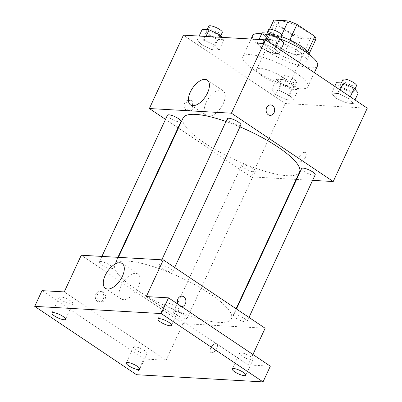 <?xml version="1.0" encoding="UTF-8"?>
<svg xmlns="http://www.w3.org/2000/svg" width="402" height="402" viewBox="0 0 402 402"><rect width="100%" height="100%" fill="white"/><g stroke="black" fill="none" stroke-linecap="round" stroke-linejoin="round"><path stroke-width="0.3" stroke-dasharray="2.01 1.51" d="M262.657 76.335A17.899 4.482 -155.1 0 0 279.104 84.118A17.899 4.482 -155.1 0 0 289.149 84.455A17.899 4.482 -155.1 0 0 274.802 72.852A17.899 4.482 -155.1 0 0 256.682 69.385A17.899 4.482 -155.1 0 0 262.657 76.335M284.546 29.18A17.899 4.482 -155.1 0 0 300.992 36.964A17.899 4.482 -155.1 0 0 311.037 37.301A17.899 4.482 -155.1 0 0 296.691 25.698A17.899 4.482 -155.1 0 0 278.571 22.226A17.899 4.482 -155.1 0 0 284.546 29.18M315.786 39.426L301.394 38.607A23.1 5.784 -155.1 0 1 292.621 35.125L274.762 23.14A23.1 5.784 -155.1 0 1 273.822 20.1M309.093 53.848L308.49 55.144L294.098 54.325L301.394 38.607M292.621 35.125L285.325 50.843L267.466 38.858L274.762 23.14M285.325 50.843A23.1 5.784 -155.1 0 0 294.098 54.325M308.49 55.144A23.1 5.784 -155.1 0 0 307.55 52.109L307.726 51.722M267.466 38.858A23.1 5.784 -155.1 0 1 266.526 35.818L280.918 36.637A23.1 5.784 -155.1 0 1 289.691 40.12L307.55 52.109M309.274 54.511A23.864 5.975 24.9 0 1 309.153 55.531A23.864 5.975 24.9 0 1 304.475 56.873A23.864 5.975 24.9 0 1 279.078 47.898A23.864 5.975 24.9 0 1 265.863 35.431A23.864 5.975 24.9 0 1 281.802 36.718M302.043 62.114A23.864 5.975 -155.1 0 0 306.721 60.772A23.864 5.975 -155.1 0 0 287.591 45.3A23.864 5.975 -155.1 0 0 263.431 40.672A23.864 5.975 -155.1 0 0 271.4 49.943A23.864 5.975 -155.1 0 0 302.043 62.114M280.918 36.637L281.807 34.728M266.526 35.818L269.616 29.16M252.607 35.647A35.798 8.965 -155.1 0 0 264.561 49.557A35.798 8.965 -155.1 0 0 297.455 65.119A35.798 8.965 -155.1 0 0 317.545 65.792M280.691 39.115A35.798 8.965 -155.1 0 0 261.647 33.818M254.833 70.516A35.798 8.965 -155.1 0 0 287.726 86.078A35.798 8.965 -155.1 0 0 307.816 86.752A35.798 8.965 -155.1 0 0 279.119 63.551A35.798 8.965 -155.1 0 0 242.878 56.607A35.798 8.965 -155.1 0 0 254.833 70.516M349.368 98.721L353.333 103.505L346.423 103.113L335.549 97.932L331.58 93.148L338.489 93.54L349.368 98.721L353.333 103.505L346.423 103.113L335.549 97.932L331.58 93.148L338.489 93.54L349.368 98.721L350.273 96.766M275.053 48.833L279.018 53.617L272.109 53.225L261.235 48.044L257.265 43.26L264.174 43.652L275.053 48.833L279.018 53.617L272.109 53.225L261.235 48.044L257.265 43.26L264.174 43.652L275.053 48.833L275.958 46.878M367.277 108.183L285.219 103.52L183.418 35.175M289.46 95.314L293.43 100.103L286.52 99.706L275.641 94.53L271.677 89.741L278.586 90.133L289.46 95.314L293.43 100.103L286.52 99.706L275.641 94.53L271.677 89.741L278.586 90.133L289.46 95.314L294.324 84.837L298.294 89.621L291.385 89.229L280.506 84.048L276.541 79.264L283.45 79.656L294.324 84.837M215.145 45.426L219.115 50.21L212.206 49.818L201.327 44.642L197.357 39.853L204.266 40.245L215.145 45.426L219.115 50.21L212.206 49.818L201.327 44.642L197.357 39.853L204.266 40.245L215.145 45.426L218.964 37.2M296.113 179.428L251.17 176.87L285.219 103.52M312.6 180.362L296.575 179.453M299.54 156.765A5.221 2.698 -56.1 0 0 299.626 161.272A5.221 2.698 -56.1 0 0 304.771 158.438A5.221 2.698 -56.1 0 0 305.445 152.604A5.221 2.698 -56.1 0 0 299.54 156.765A5.221 2.698 -56.1 0 0 299.621 161.267A5.221 2.698 -56.1 0 0 304.771 158.438A5.221 2.698 -56.1 0 0 305.44 152.599A5.221 2.698 -56.1 0 0 299.54 156.765M183.066 118.002A64.199 16.07 -155.1 0 0 204.507 142.941A64.199 16.07 -155.1 0 0 263.496 170.85A64.199 16.07 -155.1 0 0 299.53 172.061M239.959 126.861A64.199 16.07 -155.1 0 0 226.014 121.479M251.17 176.87L178.413 128.027M178.046 127.786L165.508 119.369M227.326 118.65A7.457 1.869 -155.1 0 0 229.818 121.55A7.457 1.869 -155.1 0 0 236.672 124.791A7.457 1.869 -155.1 0 0 240.858 124.932M301.641 168.538A7.457 1.869 -155.1 0 0 304.133 171.438A7.457 1.869 -155.1 0 0 310.987 174.679A7.457 1.869 -155.1 0 0 315.173 174.82M244.23 168.031A7.457 1.869 -155.1 0 0 251.079 171.272A7.457 1.869 -155.1 0 0 255.265 171.413A7.457 1.869 -155.1 0 0 249.29 166.579A7.457 1.869 -155.1 0 0 241.738 165.137A7.457 1.869 -155.1 0 0 244.23 168.031M180.95 121.525A7.457 1.869 24.9 0 1 173.403 120.077A7.457 1.869 24.9 0 1 167.423 115.243M186.206 110.068A5.221 4.276 93.3 0 0 188.035 110.696A5.221 4.276 93.3 0 0 192.603 105.726A5.221 4.276 93.3 0 0 188.628 100.274A5.221 4.276 93.3 0 0 184.242 104.083A5.221 4.276 93.3 0 0 186.206 110.068M187.93 110.168A5.221 4.276 93.3 0 0 189.759 110.796A5.221 4.276 93.3 0 0 194.327 105.826A5.221 4.276 93.3 0 0 190.352 100.369A5.221 4.276 93.3 0 0 185.965 104.178A5.221 4.276 93.3 0 0 187.93 110.168M270.094 115.364L270.099 115.364A5.221 4.276 -86.7 0 1 270.094 115.364A5.221 4.276 -86.7 0 1 266.124 109.907A5.221 4.276 -86.7 0 1 270.687 104.937A5.221 4.276 -86.7 0 1 270.692 104.937L270.692 104.937M206.115 102.631A14.964 7.728 123.9 0 1 223.03 90.691A14.964 7.728 123.9 0 1 221.105 107.424A14.964 7.728 123.9 0 1 206.347 115.54A14.964 7.728 123.9 0 1 206.115 102.631M136.409 289.646A64.199 16.07 -155.1 0 0 195.397 317.56A64.199 16.07 -155.1 0 0 231.431 318.771A64.199 16.07 -155.1 0 0 179.965 277.159A64.199 16.07 -155.1 0 0 114.967 264.707A64.199 16.07 -155.1 0 0 136.409 289.646M110.364 265.335A7.457 1.869 24.9 0 1 112.851 268.234A7.457 1.869 24.9 0 1 105.304 266.787A7.457 1.869 24.9 0 1 99.324 261.953A7.457 1.869 24.9 0 1 103.51 262.094A7.457 1.869 24.9 0 1 110.364 265.335M236.034 318.143A7.457 1.869 -155.1 0 0 242.888 321.384A7.457 1.869 -155.1 0 0 247.074 321.525A7.457 1.869 -155.1 0 0 241.094 316.691A7.457 1.869 -155.1 0 0 233.547 315.243A7.457 1.869 -155.1 0 0 236.034 318.143M176.131 314.736A7.457 1.869 -155.1 0 0 182.98 317.982A7.457 1.869 -155.1 0 0 187.166 318.123A7.457 1.869 -155.1 0 0 181.191 313.289A7.457 1.869 -155.1 0 0 173.639 311.841A7.457 1.869 -155.1 0 0 176.131 314.736M161.72 268.255A7.457 1.869 -155.1 0 0 168.574 271.496A7.457 1.869 -155.1 0 0 172.759 271.636A7.457 1.869 -155.1 0 0 166.78 266.802A7.457 1.869 -155.1 0 0 159.227 265.355A7.457 1.869 -155.1 0 0 161.72 268.255M265.129 328.243L183.071 323.575L81.269 255.235M270.33 366.182L248.104 364.921L252.938 354.504M136.524 374.709L143.821 358.991L42.019 290.651M183.071 323.575L166.046 360.252L143.821 358.991M210.774 348.006A5.221 2.698 -56.1 0 0 210.854 352.509A5.221 2.698 -56.1 0 0 216.005 349.68A5.221 2.698 -56.1 0 0 216.673 343.841A5.221 2.698 -56.1 0 0 210.774 348.006A5.221 2.698 -56.1 0 0 210.849 352.509A5.221 2.698 -56.1 0 0 216 349.675A5.221 2.698 -56.1 0 0 216.673 343.841A5.221 2.698 -56.1 0 0 210.769 348.001M146.303 296.575L248.104 364.921M181.92 296.173L181.92 296.173A5.221 4.276 -86.7 0 0 177.352 301.143A5.221 4.276 -86.7 0 0 181.327 306.6L181.327 306.6A5.221 4.276 -86.7 0 0 181.583 306.605A5.221 4.276 -86.7 0 1 181.327 306.6A5.221 4.276 -86.7 0 1 177.955 304.168M166.046 360.252L64.245 291.912M97.435 301.309A5.221 4.276 93.3 0 0 99.269 301.937A5.221 4.276 93.3 0 0 103.832 296.967A5.221 4.276 93.3 0 0 99.862 291.51A5.221 4.276 93.3 0 0 95.47 295.319A5.221 4.276 93.3 0 0 97.435 301.309M99.158 301.405A5.221 4.276 93.3 0 0 100.992 302.033A5.221 4.276 93.3 0 0 105.555 297.063A5.221 4.276 93.3 0 0 101.585 291.611A5.221 4.276 93.3 0 0 97.194 295.42A5.221 4.276 93.3 0 0 99.158 301.405M120.992 286.013A14.964 7.728 123.9 0 1 137.906 274.074A14.964 7.728 123.9 0 1 135.982 290.807A14.964 7.728 123.9 0 1 121.223 298.922A14.964 7.728 123.9 0 1 120.992 286.013M241.029 352.815A7.457 1.869 -155.1 0 0 239.567 353.232A7.457 1.869 -155.1 0 0 245.547 358.066A7.457 1.869 -155.1 0 0 253.094 359.514A7.457 1.869 -155.1 0 0 248.964 355.619A7.457 1.869 -155.1 0 0 241.029 352.815M166.714 302.922A7.457 1.869 -155.1 0 0 165.252 303.344A7.457 1.869 -155.1 0 0 171.227 308.178A7.457 1.869 -155.1 0 0 178.779 309.625A7.457 1.869 -155.1 0 0 174.649 305.731A7.457 1.869 -155.1 0 0 166.714 302.922M135.032 346.79A7.457 1.869 -155.1 0 0 133.57 347.207A7.457 1.869 -155.1 0 0 139.549 352.041A7.457 1.869 -155.1 0 0 147.097 353.489A7.457 1.869 -155.1 0 0 142.966 349.594A7.457 1.869 -155.1 0 0 135.032 346.79M60.717 296.897A7.457 1.869 -155.1 0 0 59.255 297.319A7.457 1.869 -155.1 0 0 65.235 302.153A7.457 1.869 -155.1 0 0 72.782 303.6A7.457 1.869 -155.1 0 0 68.652 299.706A7.457 1.869 -155.1 0 0 60.717 296.897M222.02 37.371L223.979 39.733L217.07 39.341L206.191 34.16L202.221 29.376M208.829 34.311A7.457 1.869 -155.1 0 0 215.678 37.552A7.457 1.869 -155.1 0 0 219.864 37.693A7.457 1.869 -155.1 0 0 213.889 32.858A7.457 1.869 -155.1 0 0 206.337 31.411A7.457 1.869 -155.1 0 0 208.829 34.311M219.115 50.21L223.979 39.733M212.206 49.818L217.07 39.341M201.327 44.642L206.191 34.16M197.357 39.853L199.116 36.069M204.266 40.245L206.025 36.461M208.769 26.175A7.457 1.869 -155.1 0 0 211.261 29.07A7.457 1.869 -155.1 0 0 218.11 32.316A7.457 1.869 -155.1 0 0 222.296 32.456M283.882 43.14L276.973 42.748L266.099 37.567L262.129 32.778M268.732 37.718A7.457 1.869 -155.1 0 0 275.586 40.959A7.457 1.869 -155.1 0 0 279.772 41.099A7.457 1.869 -155.1 0 0 273.792 36.265A7.457 1.869 -155.1 0 0 266.24 34.818A7.457 1.869 -155.1 0 0 268.732 37.718M279.018 53.617L280.676 50.044M272.109 53.225L276.973 42.748M261.235 48.044L266.099 37.567M257.265 43.26L259.019 39.476M264.174 43.652L265.833 40.079M268.672 29.577A7.457 1.869 -155.1 0 0 271.164 32.477A7.457 1.869 -155.1 0 0 278.018 35.718A7.457 1.869 -155.1 0 0 282.204 35.858M283.144 84.199A7.457 1.869 -155.1 0 0 289.993 87.44A7.457 1.869 -155.1 0 0 294.179 87.581A7.457 1.869 -155.1 0 0 288.204 82.747A7.457 1.869 -155.1 0 0 280.651 81.304A7.457 1.869 -155.1 0 0 283.144 84.199M293.43 100.103L298.294 89.621M286.52 99.706L291.385 89.229M275.641 94.53L280.506 84.048M271.677 89.741L276.541 79.264M278.586 90.133L283.45 79.656M285.576 78.958A7.457 1.869 -155.1 0 0 292.425 82.204A7.457 1.869 -155.1 0 0 296.611 82.345A7.457 1.869 -155.1 0 0 290.636 77.511A7.457 1.869 -155.1 0 0 283.083 76.063A7.457 1.869 -155.1 0 0 285.576 78.958M358.197 93.028L351.288 92.636L340.414 87.455L336.444 82.666M343.047 87.606A7.457 1.869 -155.1 0 0 349.901 90.847A7.457 1.869 -155.1 0 0 354.087 90.988A7.457 1.869 -155.1 0 0 348.107 86.154A7.457 1.869 -155.1 0 0 340.554 84.706A7.457 1.869 -155.1 0 0 343.047 87.606M353.333 103.505L354.991 99.932M346.423 103.113L351.288 92.636M335.549 97.932L340.414 87.455M331.58 93.148L334.74 86.34M338.489 93.54L340.147 89.968M342.986 79.47A7.457 1.869 -155.1 0 0 345.479 82.365A7.457 1.869 -155.1 0 0 352.333 85.606A7.457 1.869 -155.1 0 0 356.519 85.747M278.571 22.226L256.682 69.385M311.037 37.301L289.149 84.455M306.721 60.772L309.153 55.531M263.431 40.672L265.863 35.431M307.816 86.752L314.359 72.656M242.878 56.607L251.039 39.019M190.352 100.369L188.628 100.274M189.759 110.796L188.035 110.696M223.03 90.691L207.251 80.099M206.347 115.54L190.568 104.947M231.431 318.771L236.085 308.741M114.967 264.707L118.384 257.345M101.897 256.411L99.324 261.953M117.917 257.32L112.851 268.234M247.074 321.525L248.989 317.404M233.547 315.243L236.451 308.987M187.166 318.123L255.265 171.413M173.639 311.841L241.738 165.137M172.759 271.636L174.674 267.516M159.227 265.355L161.8 259.813M101.585 291.611L99.862 291.51M100.992 302.033L99.269 301.937M137.906 274.074L122.128 263.481M121.223 298.922L105.445 288.329M239.567 353.232L232.271 368.951M253.094 359.514L245.798 375.232M133.57 347.207L126.273 362.926M147.097 353.489L139.801 369.207M59.255 297.319L51.959 313.037M72.782 303.6L65.486 319.319M165.252 303.344L157.956 319.062M178.779 309.625L171.483 325.344M219.864 37.693L220.733 35.823M206.337 31.411L207.151 29.653M279.772 41.099L280.641 39.225M266.24 34.818L267.059 33.059M294.179 87.581L296.611 82.345M280.651 81.304L283.083 76.063M354.087 90.988L354.956 89.113M340.554 84.706L341.373 82.948"/><path stroke-width="0.6" d="M269.616 29.16L273.822 20.1L288.214 20.919A23.1 5.784 -155.1 0 1 296.988 24.401L314.846 36.386A23.1 5.784 -155.1 0 1 315.786 39.426L309.093 53.848M281.802 36.718A23.864 5.975 24.9 0 1 309.274 54.511M281.807 34.728L288.214 20.919M307.726 51.722L314.846 36.386M289.772 39.949L296.988 24.401M314.359 72.656L317.545 65.792A35.798 8.965 -155.1 0 0 280.691 39.115M261.647 33.818A35.798 8.965 -155.1 0 0 252.607 35.647L251.039 39.019M165.508 119.369L149.368 108.53L183.418 35.175L265.476 39.843L367.277 108.183L333.228 181.533L312.6 180.362M296.575 179.453L296.113 179.428M236.085 308.741L299.53 172.061A64.199 16.07 -155.1 0 0 239.959 126.861M226.014 121.479A64.199 16.07 -155.1 0 0 183.066 118.002L118.384 257.345M149.368 108.53L231.426 113.193L333.228 181.533M178.413 128.027L178.046 127.786M174.674 267.516L240.858 124.932A7.457 1.869 -155.1 0 0 234.879 120.097A7.457 1.869 -155.1 0 0 227.326 118.65L161.8 259.813M248.989 317.404L315.173 174.82A7.457 1.869 -155.1 0 0 309.193 169.986A7.457 1.869 -155.1 0 0 301.641 168.538L236.451 308.987M101.897 256.411L167.423 115.243A7.457 1.869 24.9 0 1 171.609 115.384A7.457 1.869 24.9 0 1 178.463 118.63A7.457 1.869 24.9 0 1 180.95 121.525L117.917 257.32M231.426 113.193L265.476 39.843M190.332 92.038A14.964 7.728 123.9 0 1 207.251 80.099A14.964 7.728 123.9 0 1 205.327 96.832A14.964 7.728 123.9 0 1 190.568 104.947A14.964 7.728 123.9 0 1 190.332 92.038M270.692 104.937A5.221 4.276 -86.7 0 1 272.521 105.565A5.221 4.276 -86.7 0 1 274.491 111.55A5.221 4.276 -86.7 0 1 270.099 115.364A5.221 4.276 -86.7 0 1 266.129 109.907A5.221 4.276 -86.7 0 1 270.692 104.937A5.221 4.276 -86.7 0 1 272.521 105.565A5.221 4.276 -86.7 0 1 274.486 111.55A5.221 4.276 -86.7 0 1 270.099 115.364M34.723 306.369L161.232 313.56L263.034 381.9L136.524 374.709L34.723 306.369L42.019 290.651L64.245 291.912L81.269 255.235L163.328 259.903L265.129 328.243L252.938 354.504M263.034 381.9L270.33 366.182L168.528 297.842L161.232 313.56M163.328 259.903L146.303 296.575L168.528 297.842M105.208 275.42A14.964 7.728 123.9 0 1 122.128 263.481A14.964 7.728 123.9 0 1 120.203 280.214A14.964 7.728 123.9 0 1 105.445 288.329A14.964 7.728 123.9 0 1 105.208 275.42M183.754 296.802A5.221 4.276 -86.7 0 1 185.754 302.641A5.221 4.276 -86.7 0 1 181.583 306.605A5.221 4.276 -86.7 0 0 185.754 302.636A5.221 4.276 -86.7 0 0 183.749 296.802A5.221 4.276 -86.7 0 0 181.92 296.173A5.221 4.276 -86.7 0 1 183.754 296.802M177.955 304.168A5.221 4.276 -86.7 0 1 177.98 298.761A5.221 4.276 -86.7 0 1 181.92 296.173M170.021 325.761A7.457 1.869 24.9 0 1 162.086 322.957A7.457 1.869 24.9 0 1 157.956 319.062A7.457 1.869 24.9 0 1 159.418 318.64A7.457 1.869 24.9 0 1 167.353 321.449A7.457 1.869 24.9 0 1 171.483 325.344A7.457 1.869 24.9 0 1 170.021 325.761M64.024 319.736A7.457 1.869 24.9 0 1 56.089 316.932A7.457 1.869 24.9 0 1 51.959 313.037A7.457 1.869 24.9 0 1 53.421 312.62A7.457 1.869 24.9 0 1 61.355 315.424A7.457 1.869 24.9 0 1 65.486 319.319A7.457 1.869 24.9 0 1 64.024 319.736M138.338 369.624A7.457 1.869 24.9 0 1 130.404 366.82A7.457 1.869 24.9 0 1 126.273 362.926A7.457 1.869 24.9 0 1 127.735 362.509A7.457 1.869 24.9 0 1 135.67 365.312A7.457 1.869 24.9 0 1 139.801 369.207A7.457 1.869 24.9 0 1 138.338 369.624M244.336 375.649A7.457 1.869 24.9 0 1 236.401 372.845A7.457 1.869 24.9 0 1 232.271 368.951A7.457 1.869 24.9 0 1 233.733 368.533A7.457 1.869 24.9 0 1 241.667 371.337A7.457 1.869 24.9 0 1 245.798 375.232A7.457 1.869 24.9 0 1 244.336 375.649M199.116 36.069L202.221 29.376L209.13 29.768L220.01 34.949L222.02 37.371M218.964 37.2L220.01 34.949M206.025 36.461L209.13 29.768M220.733 35.823L222.296 32.456A7.457 1.869 -155.1 0 0 216.321 27.622A7.457 1.869 -155.1 0 0 208.769 26.175L207.151 29.653M259.019 39.476L262.129 32.778L269.038 33.17L279.918 38.351L283.882 43.14L280.676 50.044M275.958 46.878L279.918 38.351M265.833 40.079L269.038 33.17M280.641 39.225L282.204 35.858A7.457 1.869 -155.1 0 0 276.224 31.024A7.457 1.869 -155.1 0 0 268.672 29.577L267.059 33.059M334.74 86.34L336.444 82.666L343.353 83.058L354.232 88.239L358.197 93.028L354.991 99.932M350.273 96.766L354.232 88.239M340.147 89.968L343.353 83.058M354.956 89.113L356.519 85.747A7.457 1.869 -155.1 0 0 350.539 80.913A7.457 1.869 -155.1 0 0 342.986 79.47L341.373 82.948"/></g></svg>

